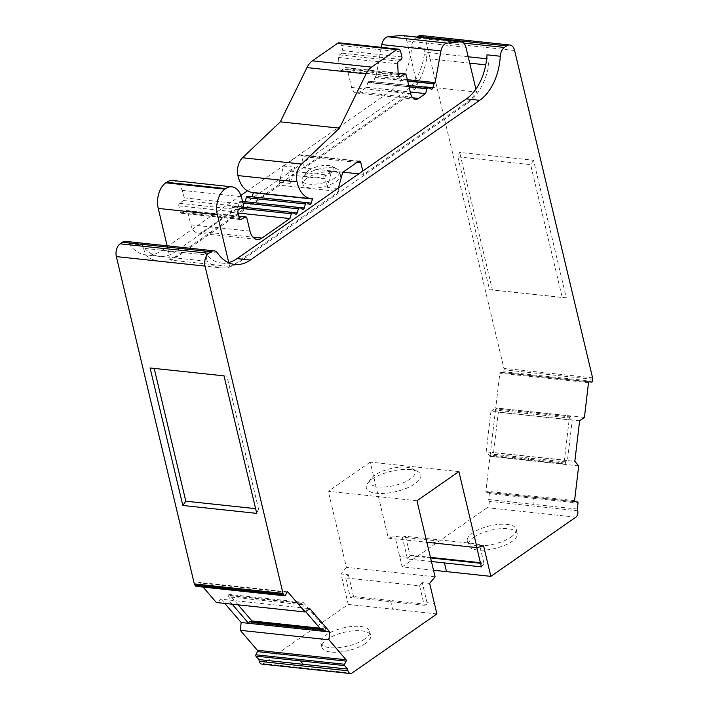 <?xml version="1.0" encoding="UTF-8"?>
<svg xmlns="http://www.w3.org/2000/svg" width="709" height="709" viewBox="0 0 709 709"><rect width="100%" height="100%" fill="white"/><g stroke="black" fill="none" stroke-linecap="round" stroke-linejoin="round"><path stroke-width="0.53" stroke-dasharray="3.54 2.66" d="M365.472 643.497A25.116 9.368 166.6 0 1 339.221 652.067A25.116 9.368 166.6 0 1 321.833 647.264A25.116 9.368 166.6 0 1 327.044 639.394A25.116 9.368 166.6 0 1 353.295 630.824A25.116 9.368 166.6 0 1 370.692 635.627A25.116 9.368 166.6 0 1 365.472 643.497M364.435 639.137A25.116 9.368 166.6 0 1 338.184 647.707A25.116 9.368 166.6 0 1 320.796 642.903A25.116 9.368 166.6 0 1 326.007 635.034A25.116 9.368 166.6 0 1 352.258 626.464A25.116 9.368 166.6 0 1 369.655 631.267A25.116 9.368 166.6 0 1 364.435 639.137M308.699 170.452A14.49 5.406 -13.4 0 0 306.377 172.597A14.49 5.406 -13.4 0 0 313.023 177.879A14.49 5.406 -13.4 0 0 330.864 172.819A14.49 5.406 -13.4 0 0 332.184 166.447A14.49 5.406 -13.4 0 0 308.699 170.452M335.605 177.578A19.32 7.205 166.6 0 1 315.408 184.163A19.32 7.205 166.6 0 1 302.034 180.476A19.32 7.205 166.6 0 1 302.947 177.277A19.32 7.205 166.6 0 1 306.04 174.423A19.32 7.205 166.6 0 1 337.36 169.079A19.32 7.205 166.6 0 1 339.611 171.525A19.32 7.205 166.6 0 1 335.605 177.578M306.944 178.216A19.32 7.205 -13.4 0 0 302.938 184.269A19.32 7.205 -13.4 0 0 316.311 187.956A19.32 7.205 -13.4 0 0 336.5 181.371A19.32 7.205 -13.4 0 0 340.515 175.318A19.32 7.205 -13.4 0 0 327.141 171.622A19.32 7.205 -13.4 0 0 306.944 178.216M247.636 196.375A1.932 1.232 -83.9 0 1 247.964 196.482L250.481 197.953A1.932 1.232 96.1 0 0 250.809 198.068A1.932 1.232 96.1 0 0 252.12 196.854M172.774 180.503A19.32 12.337 -83.9 0 1 182.133 190.375L184.331 197.846A1.932 1.232 -83.9 0 1 183.604 200.523L179.581 203.323A1.932 1.232 96.1 0 0 178.828 205.885L180.316 212.151A1.932 1.232 96.1 0 0 181.282 213.249A1.932 1.232 96.1 0 0 181.796 213.143L186.245 210.662A1.932 1.232 -83.9 0 1 186.759 210.555A1.932 1.232 -83.9 0 1 187.725 211.663L190.854 224.824A14.49 9.252 96.1 0 0 198.112 233.101A14.49 9.252 96.1 0 0 202.765 231.772L230.806 212.248L232.233 207.436A1.932 1.232 -83.9 0 1 232.942 206.346A1.932 1.232 -83.9 0 1 233.562 206.168A1.932 1.232 -83.9 0 1 233.89 206.284L236.407 207.755A1.932 1.232 96.1 0 0 236.744 207.861A1.932 1.232 96.1 0 0 238.064 206.594L239.27 202.535A1.932 1.232 -83.9 0 1 239.979 201.453A1.932 1.232 -83.9 0 1 240.599 201.276A1.932 1.232 -83.9 0 1 240.927 201.383L243.444 202.854A1.932 1.232 96.1 0 0 243.772 202.96A1.932 1.232 96.1 0 0 245.084 201.755M398.228 75.083L339.106 68.773A2.411 1.542 96.1 0 0 340.4 70.758A2.411 1.542 96.1 0 0 341.18 70.537L345.186 67.754A2.411 1.542 -83.9 0 1 345.957 67.532A2.411 1.542 -83.9 0 1 347.171 68.915L351.593 87.482A9.66 6.168 96.1 0 0 356.432 93.003A9.66 6.168 96.1 0 0 359.534 92.117L366.464 87.287L367.936 82.324A1.932 1.232 -83.9 0 1 368.6 81.384A1.932 1.232 -83.9 0 1 369.221 81.207A1.932 1.232 -83.9 0 1 369.451 81.269L372.065 82.793A1.932 1.232 96.1 0 0 372.393 82.9A1.932 1.232 96.1 0 0 373.723 81.632L374.972 77.423A1.932 1.232 -83.9 0 1 375.628 76.492A1.932 1.232 -83.9 0 1 376 76.324L407.338 79.674M369.451 81.269L428.564 87.588M473.621 537.316A25.116 9.368 166.6 0 1 499.872 528.746A25.116 9.368 166.6 0 1 517.269 533.549A25.116 9.368 166.6 0 1 512.049 541.419A25.116 9.368 166.6 0 1 485.798 549.989A25.116 9.368 166.6 0 1 468.41 545.186A25.116 9.368 166.6 0 1 473.621 537.316M511.012 537.067A25.116 9.368 -13.4 0 0 516.232 529.189A25.116 9.368 -13.4 0 0 498.835 524.394A25.116 9.368 -13.4 0 0 472.584 532.955A25.116 9.368 -13.4 0 0 467.373 540.834A25.116 9.368 -13.4 0 0 484.761 545.629A25.116 9.368 -13.4 0 0 511.012 537.067M319.874 628.192L325.83 628.83L303.089 602.34L301.795 603.465L302.761 604.768A1.932 1.232 -83.9 0 1 303.053 605.433A1.932 1.232 -83.9 0 1 302.433 607.879L309.824 608.668M305.614 611.583L302.433 607.879L228.537 599.982A1.932 1.232 96.1 0 0 229.158 597.536A1.932 1.232 96.1 0 0 228.874 596.872L228.076 595.223L301.972 603.12M302.761 604.768L228.874 596.872M577.729 510.781L489.059 501.307L488.643 499.561L489.352 493.579A0.966 0.62 96.1 0 0 488.856 492.533L486.409 492.206A0.966 0.62 -83.9 0 1 485.904 491.16L490.016 456.392L486.161 451.89L493.553 452.679A1.932 1.232 96.1 0 0 493.065 452.457A1.932 1.232 96.1 0 0 491.665 454.052L491.062 456.082L565.233 464.014L565.56 461.94A1.932 1.232 -83.9 0 1 566.961 460.354A1.932 1.232 -83.9 0 1 567.448 460.575L574.831 461.364M342.97 172.172L304.48 168.06L406.842 96.778A53.122 33.935 96.1 0 0 417.486 85.762L476.608 92.073L475.899 89.13M469.712 63.136L426.765 58.546A53.122 33.935 -83.9 0 1 405.362 96.619L176.018 256.33A53.122 33.935 -83.9 0 1 158.949 261.204A53.122 33.935 -83.9 0 1 145.141 254.664L207.214 261.293L205.699 254.939L143.626 248.301A9.66 6.168 96.1 0 0 142.234 245.057L128.941 243.63A9.66 6.168 96.1 0 0 125.493 241.361M485.745 64.847L488.838 65.175A53.122 33.935 -83.9 0 1 467.435 103.248L238.091 262.959A53.122 33.935 -83.9 0 1 221.022 267.834A53.122 33.935 -83.9 0 1 207.214 261.293M362.804 171.037L363.593 174.37L465.955 103.089A53.122 33.935 96.1 0 0 476.608 92.073M228.732 262.498L229.672 266.424L170.55 260.106A53.122 33.935 96.1 0 0 177.498 256.49L279.851 185.209L338.973 191.519L338.264 188.559L327.177 187.371L325.121 178.748A2.898 1.852 -83.9 0 1 326.264 174.901L331.608 171.179L327.177 187.371M229.672 266.424A53.122 33.935 96.1 0 0 236.611 262.809L338.973 191.519M363.593 174.37L358.745 173.856M406.62 467.275A23.184 8.65 166.6 0 1 412.39 468.773A23.184 8.65 166.6 0 1 407.152 480.87A23.184 8.65 166.6 0 1 378.482 486.879A23.184 8.65 166.6 0 1 371.099 478.61A23.184 8.65 166.6 0 1 406.62 467.275M238.118 604.83L229.193 594.452L303.089 602.34M579.625 420.774L498.347 412.089L493.553 452.679L567.448 460.575L572.243 419.985A1.932 1.232 -83.9 0 1 571.764 420.074A1.932 1.232 -83.9 0 1 570.736 418.159L570.621 416.032L496.725 408.136L495.618 408.916L569.504 416.812L564.063 462.924L564.958 463.978M495.618 408.916L490.167 455.027L564.063 462.924M570.621 416.032L569.504 416.812M490.167 455.027L491.062 456.082M480.401 562.698L483.901 563.07L484.043 563.664L480.542 563.292M430.585 557.948L410.148 555.767L405.504 536.279L479.399 544.166L483.901 563.07M351.93 673.107L263.261 663.633L348.243 604.449L340.967 573.927L348.358 574.715L345.708 577.924L419.595 585.82L424.239 605.309L350.352 597.412L353.561 596.544L427.456 604.431L424.239 605.309M345.708 577.924L350.352 597.412M251.722 622.759L325.617 630.655L251.722 622.759L251.819 621.97M325.617 630.655L325.83 628.83M229.193 594.452L228.076 595.223M150.086 367.971L226.898 376.133L258.546 508.973L255.612 508.663M457.872 156.866L489.52 289.706L562.246 297.47L530.607 164.639L457.872 156.866L459.654 152.391L533.549 160.278L566.305 297.789L492.409 289.892L459.654 152.391M458.883 471.574L370.213 462.1L388.328 538.149L426.853 542.27M578.686 465.866L490.016 456.392M488.643 499.561L532.982 504.303L533.691 498.312L578.021 503.044M489.059 501.307A4.83 3.084 -83.9 0 1 487.163 507.706L575.841 517.18M584.411 417.433L495.733 407.959L499.845 373.191A0.966 0.62 -83.9 0 1 500.554 372.314L503.009 372.642A0.966 0.62 96.1 0 0 503.736 371.764L503.975 369.788A2.898 1.852 96.1 0 0 503.895 368.317L425.923 41.033A9.66 6.168 96.1 0 0 421.084 35.512M500.554 372.314A0.966 0.62 -83.9 0 1 500.563 372.314L589.214 381.788L500.554 372.314M570.896 416.068L497 408.171L496.841 410.263A1.932 1.232 96.1 0 0 497.869 412.186A1.932 1.232 96.1 0 0 498.347 412.089L490.956 411.3L495.733 407.959M417.034 37.063L415.74 37.967A9.66 6.168 96.1 0 0 411.619 46.776L424.921 48.194A48.292 30.85 -83.9 0 1 404.325 92.259L174.981 251.97A48.292 30.85 -83.9 0 1 159.463 256.401A48.292 30.85 -83.9 0 1 142.234 245.057M348.243 604.449L392.582 609.191L390.508 600.488M436.912 613.923L392.582 609.191M263.261 663.633A4.83 3.084 -83.9 0 1 261.71 664.076M232.162 604.201L228.537 599.982L221.146 599.194L216.36 602.508M196.482 586.246A0.966 0.62 96.1 0 0 196.721 585.944L198.343 582.78A0.966 0.62 -83.9 0 1 199.22 582.541L203.128 587.096M217.61 253.104L204.307 251.686A9.66 6.168 -83.9 0 1 205.699 254.939M128.941 243.63A48.292 30.85 96.1 0 0 146.16 254.983A48.292 30.85 96.1 0 0 161.679 250.552L174.981 251.97M404.325 92.259L391.022 90.841L247.432 190.836M240.838 195.427L161.679 250.552M391.022 90.841A48.292 30.85 96.1 0 0 411.619 46.776M424.921 48.194A9.66 6.168 96.1 0 0 425.249 52.182L426.765 58.546M488.838 65.175L487.322 58.82A9.66 6.168 -83.9 0 1 486.994 54.832M410.591 469.597A28.014 10.449 -13.4 0 0 367.661 483.29A28.014 10.449 -13.4 0 0 376.585 493.278A28.014 10.449 -13.4 0 0 411.238 486.019A28.014 10.449 -13.4 0 0 417.566 471.405A28.014 10.449 -13.4 0 0 410.591 469.597M416.963 500.767L328.294 491.293L370.213 462.1M435.078 576.816L346.409 567.342L328.294 491.293M353.561 596.544L348.358 574.715M405.504 536.279L402.295 537.147L394.913 536.359L388.328 538.149M432.667 542.89L439.243 541.1L402.295 537.147L407.498 558.976L431.444 561.537M433.509 570.24L402.18 566.89L394.913 536.359M251.544 623.114L250.463 622.023A1.932 1.232 96.1 0 0 249.949 621.766M288.492 627.057L287.411 625.967L250.463 622.023M322.453 631.187A1.932 1.232 -83.9 0 1 323.845 629.663A1.932 1.232 -83.9 0 1 324.359 629.911L325.44 631.001M287.411 625.967L324.359 629.911M224.771 603.412L221.146 599.194M301.795 603.465L227.899 595.578M570.736 418.159L496.841 410.263M490.956 411.3L486.161 451.89M565.56 461.94L491.665 454.052M528.613 457.996L528.285 460.07L491.337 456.117M226.898 376.133L223.982 375.859M258.546 508.973L256.738 513.369M143.626 248.301L145.141 254.664M489.52 289.706L492.409 289.892M533.549 160.278L530.607 164.639M566.305 297.789L562.246 297.47M407.498 558.976L410.148 555.767M483.582 545.833L476.191 545.044L479.399 544.166M484.043 563.664L481.393 566.872M429.645 583.401L422.254 582.603L427.456 604.431M419.595 585.82L422.254 582.603M346.409 567.342L340.967 573.927M528.285 460.07L565.233 464.014M402.18 566.89L487.163 507.706M289.316 170.958L294.66 167.235L290.229 183.427L288.173 174.795A2.898 1.852 -83.9 0 1 289.316 170.958L326.264 174.901M304.48 168.06L301.715 156.467A2.898 1.852 96.1 0 0 300.27 154.81A2.898 1.852 96.1 0 0 299.34 155.076L283.582 166.048L279.151 182.24L279.851 185.209M170.55 260.106L167.147 245.81M253.414 192.52A1.932 1.232 -83.9 0 1 253.432 192.485A19.32 12.337 96.1 0 0 253.352 192.476A19.32 12.337 96.1 0 0 252.856 192.44A28.014 17.893 -83.9 0 1 252.129 192.387M339.194 42.832A4.83 3.084 -83.9 0 1 341.614 45.589L342.801 50.605A1.932 1.232 -83.9 0 1 342.048 53.166L339.593 54.877A2.411 1.542 96.1 0 0 338.556 57.464L339.106 68.773M376 76.324L381.327 47.335M401.985 35.45A9.66 6.168 -83.9 0 1 406.815 40.971L417.486 85.762M283.582 166.048L294.66 167.235M290.229 183.427L279.151 182.24M338.415 188.018L338.264 188.559M366.464 87.287L410.272 91.966M367.891 82.474L409.058 86.87M367.936 82.324L409.022 86.711M369.549 81.322L428.661 87.632M374.928 77.573L407.675 81.074M374.972 77.423L407.64 80.915M181.796 213.143L239.926 219.356M186.245 210.662L238.915 216.289M230.806 212.248L238.144 213.028M253.432 192.485L312.394 198.786M331.608 171.179L342.695 172.367M204.307 251.686A48.292 30.85 96.1 0 0 221.536 263.039A48.292 30.85 96.1 0 0 228.307 262.605M476.803 547.605L476.191 545.044M577.312 509.035L532.982 504.303M247.964 196.482L307.077 202.801M240.927 201.383L300.04 207.702M233.89 206.284L293.003 212.594M577.525 502.007L488.856 492.533M405.362 96.619L406.842 96.778M465.955 103.089L467.435 103.248M236.611 262.809L238.091 262.959M176.018 256.33L177.498 256.49M410.015 555.174L430.443 557.363M574.582 500.634L485.904 491.16M575.079 501.68L486.409 492.206M533.691 498.312L489.352 493.579M592.573 377.791L503.895 368.317M592.644 379.262L503.975 369.788M592.414 381.238L503.736 371.764M503.027 372.642L588.993 381.832L503.009 372.642M588.514 382.665L499.845 373.191M463.748 43.089L415.74 37.967M514.601 50.507L425.923 41.033M287.26 591.953L199.22 582.541M287.012 592.254L198.343 582.78M285.399 595.409L196.721 585.944M487.322 58.82L486.666 58.75M468.197 56.773L425.249 52.182M407.081 557.221L399.69 556.423M345.186 67.754L398.148 73.408M341.18 70.537L398.812 76.696M347.171 68.915L406.284 75.225M351.593 87.482L410.706 93.792M359.534 92.117L412.7 97.798M372.065 82.793L431.178 89.104M373.723 81.632L408.703 85.372M182.133 190.375L241.255 196.694M184.331 197.846L243.444 204.165M183.604 200.523L242.717 206.842M179.581 203.323L238.703 209.642M178.828 205.885L237.94 212.204M180.316 212.151L239.438 218.461M187.725 211.663L246.838 217.982M190.854 224.824L249.976 231.143M202.765 231.772L252.962 237.134M232.233 207.436L240.581 208.331M236.407 207.755L295.529 214.065M238.064 206.594L242.407 207.063M239.27 202.535L243.09 202.942M243.444 202.854L302.557 209.164M250.481 197.953L309.594 204.272M341.614 45.589L400.727 51.908M342.801 50.605L401.923 56.924M342.048 53.166L401.161 59.476M339.593 54.877L398.706 61.187M397.678 63.783L338.556 57.464M465.937 47.29L406.815 40.971M357.035 162.37L301.715 156.467M325.121 178.748L288.173 174.795M358.453 161.386L299.34 155.076M427.031 602.677L434.422 603.465M311.969 198.75L252.856 192.44M320.796 642.903L321.833 647.264M306.377 172.597L302.947 177.277M302.938 184.269L302.034 180.476M240.599 201.276L242.664 201.489M233.562 206.168L242.336 207.108M369.221 81.207L408.712 85.426M516.232 529.189L517.269 533.549M158.949 261.204L221.022 267.834M287.588 591.847L198.919 582.373M159.463 256.401L146.16 254.983M323.845 629.663L320.867 629.344M571.764 420.074L497.869 412.186M566.961 460.354L493.065 452.457M371.099 478.61L367.661 483.29M467.373 540.834L468.41 545.186M345.957 67.532L398.13 73.107M356.432 93.003L415.545 99.313M372.393 82.9L431.515 89.219M181.282 213.249L240.404 219.568M186.759 210.555L238.88 216.13M198.112 233.101L257.225 239.42M236.744 207.861L295.857 214.18M243.772 202.96L302.894 209.279M250.809 198.068L309.93 204.378M340.4 70.758L399.522 77.077M359.383 161.12L300.27 154.81M340.515 175.318L339.611 171.525M332.184 166.447L337.36 169.079M221.536 263.039L234.839 264.457M412.39 468.773L417.566 471.405M369.655 631.267L370.692 635.627M312.465 198.786L253.352 192.476"/><path stroke-width="1.06" d="M245.084 201.755A1.932 1.232 96.1 0 0 245.101 201.702L246.307 197.643A1.932 1.232 -83.9 0 1 247.016 196.553A1.932 1.232 -83.9 0 1 247.636 196.375L306.749 202.685A1.932 1.232 -83.9 0 1 307.077 202.801L309.594 204.272A1.932 1.232 96.1 0 0 309.93 204.378A1.932 1.232 96.1 0 0 311.251 203.111L312.456 199.052A1.932 1.232 -83.9 0 1 312.545 198.795A19.32 12.337 -83.9 0 0 312.465 198.786A19.32 12.337 -83.9 0 0 311.969 198.75A28.014 17.893 96.1 0 1 311.242 198.697L252.129 192.387A28.014 17.893 -83.9 0 1 237.923 175.575A14.49 9.252 -83.9 0 1 242.513 157.752L280.33 121.842L306.962 67.594A19.32 12.337 -83.9 0 1 312.439 60.823L337.644 43.276A4.83 3.084 -83.9 0 1 339.194 42.832L398.307 49.143A4.83 3.084 -83.9 0 1 400.727 51.908L401.923 56.924A1.932 1.232 -83.9 0 1 401.161 59.476L398.706 61.187A2.411 1.542 -83.9 0 0 397.678 63.783L398.228 75.083A2.411 1.542 -83.9 0 0 399.522 77.077A2.411 1.542 -83.9 0 0 400.293 76.856L404.298 74.064A2.411 1.542 96.1 0 1 405.069 73.842A2.411 1.542 96.1 0 1 406.284 75.225L410.706 93.792A9.66 6.168 96.1 0 0 415.545 99.313A9.66 6.168 96.1 0 0 418.647 98.427L425.577 93.597L427.057 88.634A1.932 1.232 -83.9 0 1 427.713 87.703A1.932 1.232 -83.9 0 1 428.333 87.526A1.932 1.232 -83.9 0 1 428.564 87.588L431.178 89.104A1.932 1.232 96.1 0 0 431.515 89.219A1.932 1.232 96.1 0 0 432.836 87.951L434.094 83.733A1.932 1.232 -83.9 0 1 434.75 82.802A1.932 1.232 -83.9 0 1 435.113 82.643L407.338 79.674M167.147 245.81L158.24 208.411L217.353 214.721A19.32 12.337 -83.9 0 1 224.921 189.126L225.684 188.594A19.32 12.337 -83.9 0 1 231.887 186.822A19.32 12.337 -83.9 0 1 241.255 196.694L243.444 204.165A1.932 1.232 -83.9 0 1 242.717 206.842L238.703 209.642A1.932 1.232 96.1 0 0 237.94 212.204L239.438 218.461A1.932 1.232 96.1 0 0 240.404 219.568A1.932 1.232 96.1 0 0 240.909 219.462L245.367 216.981A1.932 1.232 -83.9 0 1 245.872 216.874A1.932 1.232 -83.9 0 1 246.838 217.982L249.976 231.143A14.49 9.252 96.1 0 0 257.225 239.42A14.49 9.252 96.1 0 0 261.887 238.091L289.928 218.558L291.346 213.755A1.932 1.232 -83.9 0 1 292.055 212.665A1.932 1.232 -83.9 0 1 292.675 212.487A1.932 1.232 -83.9 0 1 293.003 212.594L295.529 214.065A1.932 1.232 96.1 0 0 295.857 214.18A1.932 1.232 96.1 0 0 297.186 212.913L298.383 208.854A1.932 1.232 -83.9 0 1 299.092 207.764A1.932 1.232 -83.9 0 1 299.712 207.586A1.932 1.232 -83.9 0 1 300.04 207.702L302.557 209.164A1.932 1.232 96.1 0 0 302.894 209.279A1.932 1.232 96.1 0 0 304.223 208.012L305.419 203.953A1.932 1.232 -83.9 0 1 306.128 202.863A1.932 1.232 -83.9 0 1 306.749 202.685M347.959 670.794A4.83 3.084 96.1 0 0 350.379 673.55L261.71 664.076A4.83 3.084 -83.9 0 1 259.29 661.32L347.959 670.794L347.543 669.048L344.592 665.609A0.966 0.62 -83.9 0 1 344.521 664.262L346.143 661.107A0.966 0.62 96.1 0 0 346.072 659.769L328.923 639.802L240.254 630.328L257.394 650.295A0.966 0.62 -83.9 0 1 257.464 651.633L255.852 654.797A0.966 0.62 96.1 0 0 255.922 656.135L258.874 659.574L303.213 664.306L300.253 660.868L255.922 656.135M228.307 262.605A48.292 30.85 96.1 0 0 237.054 258.608L466.398 98.888A48.292 30.85 96.1 0 0 486.994 54.832L500.288 56.25A9.66 6.168 -83.9 0 1 504.409 47.441L506.66 45.872A9.66 6.168 -83.9 0 1 509.762 44.986A9.66 6.168 -83.9 0 1 514.601 50.507L592.573 377.791A2.898 1.852 -83.9 0 1 592.644 379.262L592.414 381.238A0.966 0.62 -83.9 0 1 591.696 382.116L589.241 381.788A0.966 0.62 96.1 0 0 588.514 382.665L584.411 417.433L579.625 420.774L574.831 461.364L578.686 465.866L574.582 500.634A0.966 0.62 96.1 0 0 575.079 501.68L577.525 502.007A0.966 0.62 -83.9 0 1 578.021 503.044L577.312 509.035L577.729 510.781A4.83 3.084 96.1 0 1 575.841 517.18L490.858 576.364L446.519 571.622L444.446 562.928L446.519 571.622L433.509 570.24M469.712 63.136L485.745 64.847M358.745 173.856L342.97 172.172M251.819 621.97L251.934 620.933L319.874 628.192M251.934 620.933L238.118 604.83M480.542 563.292L430.585 557.948M255.612 508.663L185.811 501.201L154.172 368.405M426.853 542.27L477.006 547.623L458.883 471.574L416.963 500.767L435.078 576.816L429.645 583.401L436.912 613.923L351.93 673.107A4.83 3.084 96.1 0 1 350.379 673.55M509.762 44.986L421.084 35.512A9.66 6.168 96.1 0 0 417.982 36.398L417.034 37.063M305.614 611.583L322.453 631.187L329.836 631.976L309.824 608.668L305.038 611.982L287.889 592.015A0.966 0.62 96.1 0 0 287.012 592.254L285.399 595.409A0.966 0.62 -83.9 0 1 284.522 595.649L283.547 594.514A2.898 1.852 -83.9 0 1 282.997 593.371L205.025 266.088A9.66 6.168 -83.9 0 1 208.818 253.29L211.06 251.722A9.66 6.168 -83.9 0 1 214.162 250.835L125.493 241.361A9.66 6.168 96.1 0 0 122.391 242.248L120.14 243.816A9.66 6.168 96.1 0 0 116.356 256.614L194.328 583.897A2.898 1.852 96.1 0 0 194.869 585.04L195.844 586.175A0.966 0.62 96.1 0 0 196.482 586.246M259.29 661.32L258.874 659.574M322.453 631.187L241.166 622.502L240.254 630.328M328.923 639.802L329.836 631.976M305.038 611.982L216.36 602.508L203.128 587.096M214.162 250.835A9.66 6.168 -83.9 0 1 217.61 253.104A48.292 30.85 -83.9 0 0 234.839 264.457A48.292 30.85 -83.9 0 0 250.357 260.026L479.692 100.315L466.398 98.888M247.432 190.836L240.838 195.427M182.842 505.473L256.738 513.369L223.982 375.859L150.086 367.971L182.842 505.473L185.811 501.201M431.444 561.537L481.393 566.872L476.803 547.605M320.867 629.344L249.949 621.766A1.932 1.232 96.1 0 0 248.558 623.291L232.162 604.201M241.166 622.502L224.771 603.412M477.006 547.623L483.582 545.833L490.858 576.364M158.24 208.411A19.32 12.337 -83.9 0 1 165.809 182.807L166.571 182.275A19.32 12.337 -83.9 0 1 172.774 180.503L231.887 186.822M252.12 196.854A1.932 1.232 96.1 0 0 252.138 196.801L253.343 192.742A1.932 1.232 -83.9 0 1 253.414 192.52M381.327 47.335L381.832 44.614A9.66 6.168 -83.9 0 1 388 36.788L401.152 35.45A9.66 6.168 -83.9 0 1 401.985 35.45L461.098 41.769A9.66 6.168 96.1 0 0 460.265 41.769L447.113 43.098A9.66 6.168 96.1 0 0 440.945 50.924L435.113 82.643M362.804 171.037L360.837 162.778A2.898 1.852 -83.9 0 0 359.383 161.12A2.898 1.852 -83.9 0 0 358.453 161.386L342.695 172.367L338.415 188.018M475.899 89.13L465.937 47.29A9.66 6.168 96.1 0 0 461.098 41.769M337.644 43.276L396.756 49.586A4.83 3.084 -83.9 0 1 398.307 49.143M396.756 49.586L371.56 67.133A19.32 12.337 -83.9 0 0 366.074 73.904L339.451 128.152L301.626 164.063A14.49 9.252 96.1 0 0 297.036 181.885A28.014 17.893 96.1 0 0 311.242 198.697M217.353 214.721L228.732 262.498M410.272 91.966L425.577 93.597M409.058 86.87L427.004 88.793M409.022 86.711L427.057 88.634M407.675 81.074L434.041 83.892M407.64 80.915L434.094 83.733M239.926 219.356L240.909 219.462M238.915 216.289L245.367 216.981M238.144 213.028L289.928 218.558M280.33 121.842L339.451 128.152M500.288 56.25A48.292 30.85 -83.9 0 1 479.692 100.315M347.543 669.048L303.213 664.306M346.143 661.107L257.464 651.633M430.443 557.363L480.401 562.698M504.409 47.441L463.748 43.089M506.66 45.872L417.982 36.398M205.025 266.088L116.356 256.614M208.818 253.29L120.14 243.816M211.06 251.722L122.391 242.248M300.253 660.868L344.592 665.609M344.521 664.262L255.852 654.797M346.072 659.769L257.394 650.295M287.889 592.015L287.26 591.953M284.522 595.649L195.844 586.175M283.547 594.514L194.869 585.04M282.997 593.371L194.328 583.897M486.666 58.75L468.197 56.773M398.148 73.408L404.298 74.064M398.812 76.696L400.293 76.856M412.7 97.798L418.647 98.427M408.703 85.372L432.836 87.951M165.809 182.807L224.921 189.126M166.571 182.275L225.684 188.594M252.962 237.134L261.887 238.091M240.581 208.331L291.346 213.755M242.407 207.063L297.186 212.913M243.09 202.942L298.383 208.854M245.101 201.702L304.223 208.012M246.307 197.643L305.419 203.953M252.138 196.801L311.251 203.111M253.343 192.742L312.456 199.052M306.962 67.594L366.074 73.904M312.439 60.823L371.56 67.133M460.265 41.769L401.152 35.45M447.113 43.098L388 36.788M381.832 44.614L440.945 50.924M360.837 162.778L357.035 162.37M237.054 258.608L250.357 260.026M242.513 157.752L301.626 164.063M297.036 181.885L237.923 175.575M242.664 201.489L299.712 207.586M242.336 207.108L292.675 212.487M408.712 85.426L428.333 87.526M284.823 595.826L196.145 586.352M398.13 73.107L405.069 73.842M238.88 216.13L245.872 216.874"/></g></svg>
